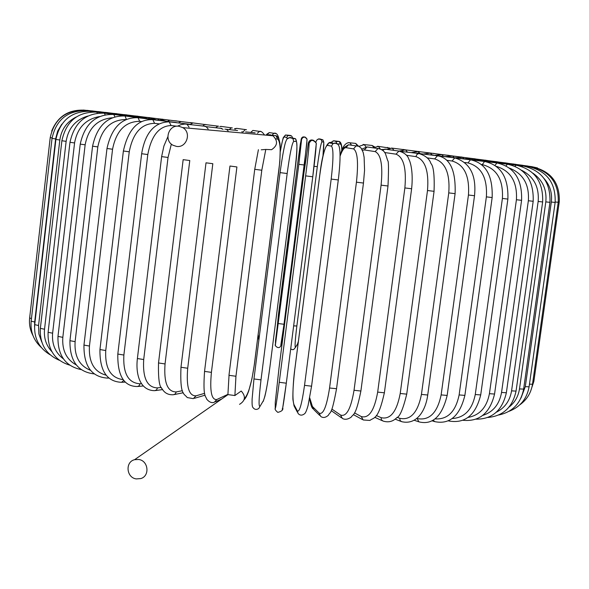 <?xml version="1.0" encoding="UTF-8"?>
<svg xmlns="http://www.w3.org/2000/svg" width="589" height="589" viewBox="0 0 589 589"><rect width="100%" height="100%" fill="white"/><g stroke="black" fill="none" stroke-linecap="round" stroke-linejoin="round"><path stroke-width="0.88" d="M239.546 404.341C245.385 400.726 245.937 396.287 241.21 391.03L234.893 395.536L227.906 394.608L229.04 375.2M136.309 478.916L140.808 478.57C150.121 475.986 148.391 460.576 138.658 459.472L134.601 459.692C124.942 461.894 126.355 477.76 136.309 478.916M267.62 135.301L269.983 134.726L272.965 135.779C278.126 140.985 277.669 145.623 271.581 149.687L265.794 149.444L261.796 170.236L235.946 376.261L234.893 395.536M271.956 135.691L271.338 135.205M269.983 134.726L266.316 135.183M178.909 126.252C168.535 124.412 163.551 140.587 173.019 145.255L176.472 146.396C186.573 148.229 191.83 132.65 182.789 127.629L178.909 126.252M261.258 149.805L265.794 149.444M336.164 141.64L339.205 141.441L340.464 144.084L337.158 143.819M341.811 150.57C341.738 146.411 341.281 144.246 340.464 144.084M333.057 140.933L335.531 141.102L336.827 143.576M320.099 139.011L322.912 139.851L323.523 141.934L321.947 141.897C320.88 143.355 319.334 151.609 317.309 166.665L296.856 325.982C295.074 340.567 294.647 347.65 295.575 347.238L297.555 343.939L298.402 341.274M322.934 156.402C323.854 147.272 324.053 142.442 323.523 141.934M317.169 139.784L318.583 138.901L320.239 139.004L321.329 139.784L321.947 141.897M314.062 166.312L317.309 166.665M293.653 325.879L296.856 325.982M290.701 348.902L292.21 349.682L293.756 349.505L295.575 347.238M296.606 345.64L297.555 343.939M275.475 341.031L297.813 162.579L278.442 314.695L275.461 344.587L298.837 164.316L301.605 139.328L301.193 139.107L297.813 162.579L300.331 143.988L301.583 138.003L302.967 136.898L305.058 137.031M301.193 139.107L301.62 139.232C303.239 136.346 305.014 136.25 306.943 138.93M304.329 165.016L283.994 324.267L280.82 345.264M307.024 140.013L304.329 165.008L298.837 164.316M301.605 139.328L302.812 137.465L304.962 137.075L306.987 139.085L306.817 143.635L283.994 324.267C281.019 346.759 280.887 345.78 280.659 346.155C278.339 350.116 273.885 344.639 275.453 344.668L275.446 345.073M278.545 323.582L283.994 324.267M275.461 344.587L275.468 341.598M287.285 138.916L286.703 137.451L284.215 136.965C283.176 137.325 281.866 142.214 280.283 151.631M284.215 136.965L285.437 135.021L288.581 135.227M258.159 334.596L258.946 339.566M286.703 137.451L287.955 135.477L291.238 135.764M258.667 339.05L258.843 340.376M267.428 134.491L269.276 132.584L271.441 132.915M244.413 398.378L244.884 398.024C248.632 393.577 251.797 382.283 254.382 364.142L278.943 169.765C280.968 151.425 280.504 141.183 277.544 139.026L275.932 135.625L271.956 135.264L273.87 133.291L275.947 133.548M250.774 132.4L252.902 130.427L254.419 130.648M257.467 133.173L259.565 131.391L261.045 131.59M235.077 129.146L236.668 128.358L237.809 128.52M246.504 129.727L245.363 129.573L242.999 131.995L241.748 131.811M219.896 126.561L221.633 126.473M229.187 129.595L231.433 127.82L232.346 127.946M204.685 124.493L205.936 124.515M215.707 127.747L217.878 126.127L218.637 126.23M189.68 122.622L190.792 122.637M202.726 125.994L204.803 124.507L205.436 124.596M175.294 120.841L176.28 120.848M190.335 124.338L192.831 123.042M161.614 119.162L162.498 119.162M178.533 122.939L180.882 121.577M148.737 117.586L149.525 117.579M167.578 121.444L169.684 120.215M136.758 116.136L137.465 116.121M157.454 120.068L159.317 118.963M125.774 114.818L126.392 114.796M148.251 118.816L149.856 117.829M115.878 113.648L116.423 113.618M140.094 117.586L141.382 116.828M107.176 112.632L107.64 112.595M133.011 116.504L133.975 115.967M99.762 111.785L100.145 111.733M127.047 115.613L127.725 115.253M122.262 114.929L122.696 114.7M116.482 114.185L83.41 110.04M84.787 110.29L84.831 110.187C68.766 109.311 57.722 116.276 51.692 131.075M85.133 110.504L85.11 110.327C65.924 109.841 54.291 118.941 50.212 137.627L52.09 137.922M31.467 318.575L29.641 318.008L50.212 137.627M52.031 138.4L55.616 138.916L34.685 321.992L31.165 321.204L52.031 138.4C56.183 119.434 67.89 110.202 87.165 110.695L87.091 110.68M61.771 124.205L57.648 131.119L55.616 138.916M87.297 111.049L118.227 114.575M34.685 321.992L34.552 326.799M118.389 114.693L120.671 114.973M55.903 139.446L59.82 139.998L38.565 325.496L34.722 324.664L55.903 139.446C60.13 120.178 71.843 110.798 91.037 111.284L90.912 111.269M76.305 116.946C66.888 121.695 61.396 129.381 59.82 139.998M91.347 111.925L91.037 111.284L121.82 115.113M38.565 325.496L38.881 334L41.709 341.914M122.085 115.253L124.323 115.525M61.874 140.742L66.13 141.345L44.536 329.236L40.361 328.368L61.874 140.742C66.182 121.165 77.814 111.623 96.765 112.116L96.581 112.094M87.871 116.018C75.598 119.692 68.353 128.137 66.13 141.345M97.303 113.162L96.765 112.116L126.974 115.856M44.536 329.236C43.719 337.998 46.148 345.456 51.825 351.604M127.349 116.011L129.528 116.276M69.981 142.302L74.567 142.943L52.62 333.197L48.107 332.292L69.981 142.302C74.369 122.394 85.825 112.683 104.349 113.176L104.098 113.147M99.563 116.556C85.67 119.059 77.336 127.857 74.567 142.943M105.173 114.781L104.349 113.176L133.696 116.791M52.62 333.197C51.736 344.204 55.322 352.767 63.391 358.878M134.189 116.968L136.295 117.226M80.222 144.121L85.14 144.806L62.824 337.342L57.98 336.407L80.222 144.121C84.698 123.852 95.882 113.964 113.787 114.465L113.471 114.428M112.219 117.793C97.413 119.133 88.387 128.137 85.14 144.806M114.907 116.828L113.787 114.465L141.964 117.925M62.824 337.342C61.926 350.241 66.41 359.445 76.268 364.944M142.582 118.124L144.607 118.374M92.569 146.19L97.826 146.904L75.112 341.642L69.944 340.685L92.569 146.19C97.141 125.523 107.971 115.459 125.052 115.989L124.654 115.937M126.142 119.515C110.953 119.663 101.514 128.792 97.826 146.904M126.392 119.412L125.052 115.989L151.741 119.243M75.112 341.642C74.236 356.227 79.368 365.784 90.507 370.312M152.507 119.471L154.421 119.707M106.984 148.487L112.558 149.245L89.447 346.052L83.962 345.073L106.984 148.487C111.645 127.401 122.019 117.152 138.098 117.726L137.605 117.667M141.588 121.57L139.645 121.341C125.273 121.489 116.247 130.787 112.558 149.245M139.645 121.341L138.098 117.726L162.976 120.738M89.447 346.052C88.6 362.242 94.159 371.953 106.13 375.186M163.904 121.01L165.7 121.224M108.501 377.645L107.264 378.094C91.464 376.931 83.697 365.924 83.962 345.073M123.381 151.005L129.249 151.8L105.74 350.536L99.953 349.542L123.381 151.005C128.13 129.455 137.951 119.007 152.838 119.677L152.234 119.611M158.721 123.83L154.583 123.337C141.316 123.653 132.871 133.136 129.249 151.8M154.583 123.337L152.838 119.677L175.596 122.409M105.74 350.536C104.908 368.316 110.71 378.013 123.13 379.625M176.7 122.718L176.199 122.483M123.778 380.45L121.533 382.305C106.837 381.694 99.644 370.776 99.953 349.542M141.647 153.729L147.795 154.546L123.874 355.049L117.815 354.048L141.647 153.729C145.152 132.9 154.333 122.262 169.183 121.827L168.432 121.739M176.921 126.201L171.09 125.531C159.089 126.024 151.329 135.698 147.795 154.546M171.09 125.531L169.183 121.827L189.496 124.235M123.874 355.049C122.939 373.492 128.321 383.071 140.013 383.778L141.5 383.645M190.821 124.603L190.232 124.323M140.013 383.778L139.122 385.795L137.406 386.517C123.962 386.524 117.432 375.701 117.815 354.048M161.629 156.615L168.034 157.462L143.701 359.54L137.392 358.532L161.629 156.615L163.897 146.028L167.85 136.773M171.355 144.091L168.034 157.462M189.054 127.195L186.993 124.154L186.058 124.051M143.701 359.54C142.59 378.094 147.184 387.547 157.484 387.901L161.305 387.378M206.15 126.65L204.56 126.208M157.484 387.901L156.564 389.911L154.752 390.676C139.726 390.588 135.529 373.934 137.392 358.532M183.157 159.656L189.776 160.525L165.045 363.958L158.515 362.949L183.157 159.656M208.145 128.969L206.121 126.65L204.935 126.517M165.045 363.958C163.735 382.592 167.46 391.921 176.236 391.928L182.399 390.698M223.069 129.322L220.639 128.314M176.236 391.928L175.294 393.923L173.431 394.733C168.292 395.072 164.478 393.04 161.997 388.637C159.325 386.988 158.161 378.425 158.515 362.949M206.01 162.814L212.82 163.698L187.7 368.25L180.978 367.256L206.01 162.814M228.127 130.832L226.412 129.293L224.858 129.131M187.7 368.25C186.168 386.951 188.966 396.139 196.078 395.815L204.619 393.319M226.412 129.293L237.566 130.53M196.078 395.815L193.295 398.643L187.236 397.56C184.107 393.305 179.836 395.83 180.978 367.256M230.108 166.039L236.911 166.952L211.414 372.366L204.545 371.387L229.96 166.046M255.118 132.856L245.554 131.892M211.414 372.366C209.669 391.118 211.466 400.159 216.818 399.511L227.899 394.358M226.743 395.109L226.655 395.558M216.818 399.511L214.182 402.346C211.694 403.148 209.22 402.125 206.776 399.261C205.694 395.675 202.793 397.442 204.545 371.387M277.544 139.026L275.792 138.886M244.884 398.024L244.067 399.821M244.177 399.695C245.598 398.392 247.13 395.447 248.757 390.846L251.893 379.102L254.441 364.054L279.827 161.717C280.312 149.893 280.276 143.488 279.723 142.494C279.134 138.842 277.868 136.552 275.932 135.625L272.972 135.352M254.794 169.315L261.796 170.236M235.946 376.261L228.966 375.303L254.728 169.33L258.402 149.694M261.008 379.876C258.785 398.65 258.483 407.411 260.102 406.167L258.858 408.383C256.517 410.077 254.477 409.686 252.733 407.227C252.166 406.41 251.959 403.679 252.114 399.025L253.962 378.955L280.055 172.621L287.174 173.527L261.008 379.876L253.962 378.955L280.062 172.629C282.742 153.663 284.818 142.958 286.269 140.506C287.204 137.693 289.42 137.068 292.917 138.629L290.186 137.377L287.484 138.702M260.102 406.167L263.386 400.711C265.352 395.992 267.553 384.543 269.998 366.365L294.743 171.804C296.952 153.471 297.482 143.348 296.341 141.419L293.72 141.367C291.997 143.237 289.817 153.957 287.174 173.527M293.72 141.367L292.917 138.629L295.553 138.739L291.599 137.774M296.341 141.419L295.553 138.739C297.622 142.317 297.357 153.339 294.758 171.797L270.005 366.292M269.998 366.365L270.005 366.321C268.061 380.531 266.346 390.559 264.859 396.382L263.224 401.396M305.632 175.875L312.766 176.781L286.306 383.189L279.245 382.298L305.632 175.875C308.091 156.276 309.247 145.424 309.092 143.311L308.4 142.943L303.924 172.975L279.068 367.565L275.269 402.287L275.247 408.184C275.468 409.672 276.801 401.043 279.245 382.298M316.109 144.202C316.337 146.322 315.225 157.182 312.766 176.781L316.205 144.18C317.427 143.701 312.442 138.511 310.528 141.065L309.092 143.311M316.028 142.869C313.562 139.328 311.257 139.438 309.115 143.193L308.4 142.943M312.766 176.781L286.306 383.189C283.846 401.926 282.47 410.548 282.16 409.053M313.473 140.322C310.948 139.438 309.262 140.278 308.415 142.825L303.924 172.975L279.068 367.558L275.269 402.287M275.254 403.009L275.247 408.184M275.232 408.869L275.24 408.287C274.688 409.164 275.556 410.526 277.824 412.381C281.763 411.402 283.397 409.856 282.735 407.735L286.306 383.189M337.387 144.025L334.64 143.039L333.072 143.576L331.452 146.131L327.3 145.328C324.856 146.801 322.36 156.681 319.805 174.962L294.794 369.48C292.659 387.695 292.365 399.386 293.918 404.54L297.305 410.835C299.448 412.55 301.863 404.054 304.535 385.346L331.187 179.078L338.27 179.954M331.187 179.078C333.455 159.472 333.543 148.487 331.452 146.131M338.27 179.984L311.574 386.193L304.535 385.346M333.308 143.473L331.894 142.494L329.84 142.405L328.883 142.825L327.3 145.328M319.812 174.948L319.805 174.962C321.903 156.762 324.937 146.05 328.883 142.825L333.072 143.576C336.533 142.693 338.638 144.018 339.397 147.552C340.552 153.331 340.184 164.14 338.3 179.969L311.574 386.193L308.076 405.475C306.707 410.349 305.551 413.095 304.609 413.714C302.12 415.679 299.941 415.591 298.063 413.434L297.305 410.835M297.423 412.234L294.662 407.087L293.918 404.54M309.74 397.906L312.406 406.498L319.157 413.132C323.192 415.039 326.659 406.668 329.56 388.018L356.433 182.178L363.472 183.054L364.562 170.221L364.12 157.256L363.185 152.47L361.145 148.141L358.959 146.381L357.14 145.903L356.058 145.932L353.547 148.899L345.993 147.67C344.116 147.53 342.143 150.357 340.089 156.137M358.775 146.3L348.452 144.761L345.993 147.67M356.433 182.178C358.524 162.586 357.56 151.491 353.547 148.899M336.452 388.688L329.56 388.018M351.206 145.181L348.452 144.761L344.153 147.449C342.003 150.983 343.107 147.972 340.089 155.687M319.65 415.378L313.885 409.686L312.406 406.498M363.472 183.054L336.533 388.821C331.349 416.637 330.348 411.093 328.39 415.267C325.503 417.756 322.927 418.124 320.659 416.379L319.157 413.132M331.872 409.068L340.545 415.039C346.413 417.1 350.911 408.847 354.033 390.279L381.09 185.145L388.011 185.999C388.733 169.021 388.637 160.591 387.724 160.709L385.626 154.252C384.529 151.226 381.981 149.319 377.991 148.524L375.149 151.594L364.289 149.952L362.39 150.239M379.898 148.796L367.08 146.948L364.289 149.952M381.09 185.145C382.99 165.59 381.009 154.406 375.149 151.594M388.011 185.999L360.888 391.03L354.033 390.279M368.972 147.221L367.08 146.948L361.823 149.127M341.414 417.778L331.224 410.636M360.888 391.03C355.682 416.983 353.201 413.795 351.14 417.189C347.849 419.442 344.933 419.861 342.386 418.448L340.545 415.039M354.497 412.896L361.248 416.548C368.876 418.727 374.346 410.577 377.674 392.112L404.864 187.935L411.623 188.76C413.588 170.273 409.782 160.554 408.876 159.317C407.802 155.503 404.496 152.757 398.959 151.078L396.007 154.171L384.632 152.522M400.38 151.277L384.897 149.113L382.74 150.35M404.864 187.935C406.587 168.454 403.634 157.197 396.007 154.171M411.623 188.76L384.374 392.804L377.674 392.112M386.303 149.304L381.62 149.54M384.374 392.804C378.145 420.406 374.214 417.108 369.892 420.428L363.207 419.979L361.248 416.548M376.327 415.517L381.054 417.645C390.323 419.898 396.714 411.851 400.218 393.496L427.496 190.527L434.064 191.322C434.608 175.426 433.556 166.142 430.898 163.455C429.484 158.89 425.464 155.57 418.845 153.515L416.909 154.48L415.908 156.622L406.432 155.282M419.95 153.663L400.918 151.41M427.496 190.527C429.05 171.141 425.192 159.84 415.908 156.622M434.064 191.322L406.734 394.137L400.218 393.496M402.913 151.329L400.071 151.167M406.734 394.137C403.104 409.031 399.732 416.931 396.625 417.837C392.834 421.628 388.298 422.703 383.012 421.047L381.444 419.802L381.054 417.645M397.155 417.314L399.747 418.315C410.54 420.605 417.778 412.646 421.444 394.431L448.759 192.89L455.098 193.656C455.93 170.493 450.062 157.874 437.502 155.79L434.653 158.905L427.216 157.881M438.378 155.916L417.056 153.265M448.759 192.89C450.158 173.63 445.453 162.299 434.653 158.905M455.098 193.656L427.732 395.013L421.444 394.431M418.617 153.243L415.643 153.074M427.732 395.013C425.759 410.047 417.159 425.368 401.632 421.665L400.115 420.494L399.747 418.315M416.762 418.44L417.159 418.573C429.337 420.863 437.325 412.97 441.139 394.91L468.446 195.011L474.52 195.732C476.538 175.11 469.956 162.498 454.767 157.896L452.057 161.011L446.764 160.289M455.466 157.992L431.936 155.04M468.446 195.011C469.698 175.89 464.235 164.559 452.057 161.011M474.52 195.732L447.176 395.425L441.139 394.91M433.232 155.017L430.36 154.826M447.176 395.425C442 416.43 432.576 425.236 418.919 421.857L417.159 418.573M435.065 418.889C447.611 419.677 455.636 411.696 459.125 394.932L486.374 196.866L492.161 197.551C492.905 175.544 485.682 162.954 470.493 159.803L467.975 162.917L464.861 162.498M471.067 159.877L445.549 156.667M486.374 196.866C487.501 177.907 481.368 166.591 467.975 162.917M492.161 197.551L464.883 395.396L459.125 394.932M446.631 156.645L443.826 156.438M464.883 395.396C459.766 415.974 449.716 424.721 434.726 421.628L433.239 420.112M452.175 418.551C464.493 417.763 472.187 409.753 475.257 394.527L502.402 198.441L507.88 199.082C508.609 177.547 500.841 165.016 484.578 161.489L482.273 164.611L481.353 164.486M485.041 161.548L457.8 158.117M502.402 198.441C503.411 179.667 496.704 168.395 482.273 164.611M507.88 199.082L480.712 394.924L475.257 394.527M458.706 158.088L455.952 157.874M480.712 394.924C475.669 415.127 465.074 423.815 448.936 420.995L448.332 420.737M468.056 417.432C479.667 415.267 486.794 407.352 489.422 393.695L516.42 199.737L521.582 200.334C522.303 179.233 514.079 166.768 496.917 162.954L494.966 165.435M497.285 163.006L468.608 159.391M516.42 199.737C517.429 181.905 510.67 170.758 496.159 166.289M521.582 200.334L494.561 394.041L489.422 393.695M469.352 159.354L466.643 159.133M482.744 415.414C493.103 412.064 499.369 404.415 501.548 392.473L528.355 200.739L533.185 201.291C533.906 180.587 525.329 168.218 507.446 164.191L505.988 165.862M507.733 164.228L477.915 160.473M528.355 200.739C529.43 184.475 523.157 173.608 509.529 168.152M533.185 201.291L506.363 392.753L501.548 392.473M478.511 160.429L475.846 160.201M496.365 412.197C504.81 407.949 509.883 400.837 511.569 390.868L538.155 201.453L542.646 201.961C543.375 181.618 534.532 169.36 516.119 165.185L515.11 166.297M516.339 165.214L485.66 161.357M538.155 201.453C539.303 186.956 533.796 176.56 521.633 170.273M542.646 201.961L516.052 391.103L511.569 390.868M486.131 161.305L483.517 161.077M509.117 407.036C514.852 402.471 518.313 396.434 519.483 388.924L545.812 201.887L549.964 202.344C550.693 182.354 541.681 170.214 522.922 165.943L522.296 166.65M523.084 165.958L491.837 162.041M545.812 201.887C546.99 189.606 542.668 180.02 532.854 173.129M549.964 202.344L523.628 389.108L519.483 388.924M492.19 161.982L489.628 161.761M520.993 398.054L525.285 386.664L551.326 202.034L555.14 202.454C555.876 182.781 546.776 170.788 527.847 166.459L527.516 166.878M527.958 166.473L496.431 162.527M551.326 202.034C552.386 193.133 549.993 185.329 544.162 178.614M555.14 202.454L529.099 386.804L525.285 386.664M496.674 162.461L494.164 162.24M555.206 201.975L558.217 202.292C558.961 182.929 549.861 171.075 530.932 166.739L530.792 166.974M530.984 166.746L499.443 162.814M558.217 202.292L532.493 384.219L529.467 384.19M499.59 162.741L497.145 162.52M558.284 201.806L559.255 201.872C559.999 182.796 550.98 171.105 532.198 166.797L532.169 166.923M559.255 201.872L533.862 381.385L532.868 381.539M532.198 166.797L500.908 162.91M537.514 167.939L531.705 166.628L500.864 162.814M491.859 161.327L492.316 161.739M513.461 163.941L513.858 164.088M486.227 160.539L486.904 161.165M505.318 162.822L505.789 162.976M479.409 159.597L480.329 160.488M495.923 161.548L496.475 161.717M471.465 158.522L472.65 159.737M485.373 160.142L486.006 160.326M462.483 157.322L463.904 158.772M473.777 158.603L474.491 158.802M452.551 156.004L454.178 157.638M461.216 156.954L462.019 157.16M441.743 154.576L443.576 156.402M447.795 155.194L448.693 155.422M430.139 153.059L432.142 154.885M433.607 153.354L434.616 153.604M417.837 151.461L420.016 153.434M418.742 151.432L419.869 151.704M404.901 149.79L405.571 149.871L407.271 151.925M403.288 149.444L404.591 149.768M391.42 148.06L392.215 148.148L393.967 150.379M387.319 147.405L389.329 148.214M377.453 146.278L378.433 146.389L380.199 148.884M370.908 145.336L372.108 145.468L373.721 147.287M363.06 144.467L364.304 144.6L366.019 147.036M354.107 143.252L355.697 143.414L357.265 145.807M348.276 142.656L349.954 142.81L351.545 145.233M331.158 142.317L333.713 140.786L339.205 141.441C341.06 142.17 341.944 145.166 341.863 150.438M322.941 156.357L323.803 142.243L322.912 139.851L321.329 139.784C318.354 138.363 316.536 139.254 315.866 142.45M297.416 344.506L298.38 341.414M280.283 151.55C282.278 141.227 283.375 136.471 283.574 137.289L285.437 135.021L287.955 135.477C290.458 134.999 291.945 135.691 292.416 137.554M258.829 340.339L258.137 334.824M266.559 134.41L269.276 132.584L273.87 133.291C276.374 132.525 278.118 134.712 279.127 139.836M264.49 135.014C262.51 132.135 260.868 130.927 259.565 131.391L252.902 130.427M234.466 128.755L236.668 128.358L245.363 129.573M231.433 127.82L220.713 126.348M203.985 124.404L217.878 126.127M204.803 124.507L190.159 122.556M174.307 120.716L192.286 122.968M160.48 119.015L180.418 121.518M147.464 117.425L169.286 120.163M135.345 115.959L158.971 118.919L166.061 121.268M124.22 114.619L149.554 117.793L156.622 119.972M114.192 113.434L141.132 116.799L148.067 118.794M105.35 112.396L133.769 115.937L140.462 117.741M97.796 111.535L127.555 115.23L133.813 116.791M91.626 110.85L122.571 114.686L128.476 116.077M86.929 110.349L118.875 114.303L124.404 115.54M116.548 114.089L121.143 115.032M119.015 114.678L84.816 110.187M118.58 114.619L85.11 110.327M32.991 335.605C30.098 330.083 28.986 324.222 29.641 318.008M41.282 347.451C33.639 340.42 30.267 331.673 31.165 321.204M50.065 354.74C38.955 348.033 33.845 338.005 34.722 324.664M59.356 360.284C45.927 354.475 39.596 343.836 40.361 328.368M69.642 365.121C54.667 360.453 47.495 349.513 48.107 332.292M81.238 369.627C65.276 366.262 57.523 355.196 57.98 336.407M94.314 373.912C77.792 372.049 69.671 360.969 69.944 340.685M107.662 378.086L108.972 378.05M122.026 382.283L125.324 382.092M138.01 386.458L143.252 385.979M177.539 126.171L180.963 124.647L185.005 124.007L205.473 126.318M155.489 390.573L162.608 389.579M221.788 128.439L206.121 126.65M174.351 394.549L183.253 392.745M194.436 398.311L205.06 395.175M215.603 401.713L221.795 398.944M272.965 135.779L182.789 127.629M227.958 394.652L134.601 459.692M294.117 406.16L292.991 399.983C292.63 397.56 293.064 381.289 294.78 369.428L319.783 174.955M309.645 398.392C310.499 404.113 311.61 407.595 312.98 408.84M362.375 419.523L353.385 414.634M382.305 420.723L374.751 417.314M401.043 421.437L395.109 419.125M418.426 421.687L414.258 420.259M434.321 421.503L432.009 420.789M448.604 420.899L448.207 420.789M462.814 420.266C479.328 421.952 489.908 413.213 494.561 394.041M475.986 419.169C492.154 419.294 502.277 410.489 506.363 392.753M487.854 417.468C503.146 416.07 512.548 407.279 516.052 391.103M498.677 415.009C512.43 412.109 520.742 403.472 523.628 389.108M509.006 411.321C520.212 407.014 526.912 398.841 529.099 386.804M519.726 404.893C526.846 399.798 531.101 392.907 532.493 384.219M500.944 162.822L498.228 162.593M530.505 391.538L533.862 381.385M500.849 162.719L496.741 162.468M531.955 166.665L499.288 162.431L494.038 162.225M528.061 166.069L496.313 161.975L490.512 161.813M522.642 165.288L491.999 161.342L485.711 161.253M515.787 164.324L486.418 160.561L479.623 160.576M507.578 163.205L479.637 159.626L472.481 159.766M498.125 161.923L471.737 158.559L464.353 158.831M487.523 160.51L462.799 157.359L455.304 157.786M475.86 158.971L452.919 156.048L445.792 156.534M463.249 157.315L442.17 154.627L435.131 155.275M449.782 155.555L430.633 153.118L423.749 153.935M435.558 153.714L418.411 151.528L411.718 152.536M420.664 151.8L405.571 149.871L399.165 151.064M405.099 149.79L392.215 148.148L386.48 149.334M389.94 148.111L378.433 146.389L372.933 147.795M374.552 146.867L372.108 145.468L364.304 144.6L358.922 146.367M358.51 146.146L355.697 143.414L349.954 142.81C347.731 142.221 343.1 143.598 340.56 154.362"/></g></svg>
